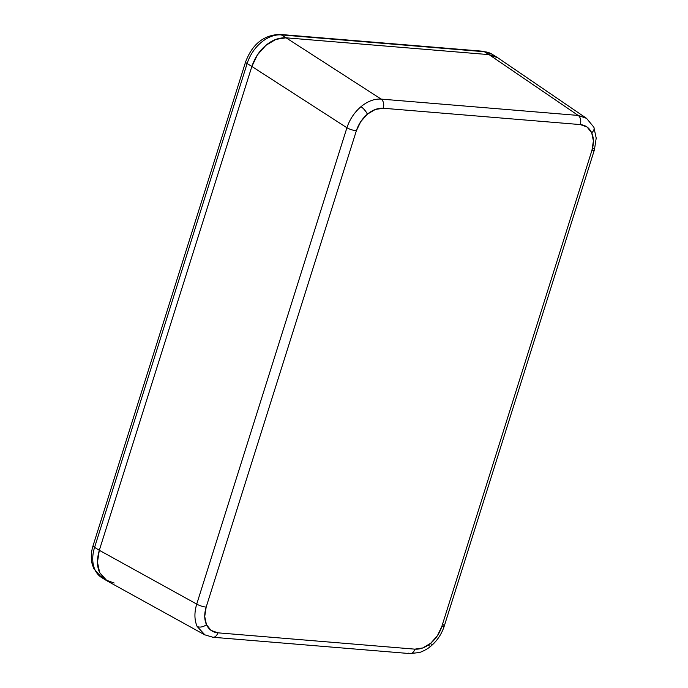 <?xml version="1.0" encoding="UTF-8"?>
<svg xmlns="http://www.w3.org/2000/svg" width="688" height="688" viewBox="0 0 688 688"><rect width="100%" height="100%" fill="white"/><g stroke="black" fill="none" stroke-linecap="round" stroke-linejoin="round"><path stroke-width="1.03" d="M213.039 637.269A7.104 4.756 -85.3 0 0 217.847 632.822C212.592 632.281 208.791 629.554 206.443 624.635A7.104 4.558 155.6 0 1 197.121 626.433L204.998 634.981M442.84 624.506A7.104 1.694 -162.5 0 1 444.242 626.14A7.104 1.694 -162.5 0 1 441.765 626.639C439.598 633.252 435.917 638.782 430.74 643.228A7.104 2.167 50.1 0 1 431.006 646.023A7.104 2.167 50.1 0 1 428.856 645.636M114.174 583.02L105.522 579.907L99.657 572.588L97.472 562.191L99.313 550.288L196.725 604.098A7.104 1.694 17.5 0 0 206.168 607.108L356.358 130.763C358.534 124.15 362.206 118.628 367.383 114.182A7.104 2.167 -129.9 0 0 360.994 106.674C354.406 112.333 349.71 119.359 346.915 127.753A7.104 1.694 17.5 0 0 356.358 130.763L360.736 121.656L367.383 114.182L375.287 109.469L383.25 108.248L580.276 124.58C585.54 125.121 589.341 127.856 591.689 132.767A7.104 4.558 -24.4 0 0 593.882 127.254A7.104 4.558 155.6 0 1 591.689 132.767L593.4 140.937L591.955 150.294L441.765 626.639L437.387 635.746L430.74 643.228L422.836 647.933L414.881 649.154L217.847 632.822L211.044 630.38L206.443 624.635L204.723 616.465L206.168 607.108L356.358 130.763A7.104 1.694 -162.5 0 1 346.915 127.753L251.86 66.469L257.432 54.877L265.886 45.356L275.948 39.371L286.079 37.814L489.082 54.636L497.742 57.749L489.073 54.636L286.079 37.814L381.135 99.098L578.169 115.429A7.104 4.756 94.7 0 1 580.276 124.58L587.079 127.022L591.689 132.767C593.873 137.832 593.959 143.672 591.955 150.294A7.104 1.694 17.5 0 0 594.432 149.786A7.104 1.694 -162.5 0 1 591.955 150.294L441.765 626.639A7.104 1.694 17.5 0 0 444.242 626.132L594.432 149.786A7.104 1.694 -162.5 0 0 593.03 148.152M594.432 149.786L596.204 138.082L593.856 127.194L586.537 118.345L578.169 115.429L489.082 54.636L578.169 115.429L586.314 118.198M204.835 634.895L197.121 626.433C194.343 619.991 194.205 612.552 196.725 604.098L99.313 550.288L251.86 66.469L99.313 550.288C96.759 559.138 96.879 566.568 99.657 572.588L107.156 580.939L204.603 634.766L212.962 637.26A7.104 4.756 94.7 0 1 211.586 636.83M196.725 604.098L346.915 127.753C349.71 119.359 354.406 112.333 360.994 106.674C367.676 101.222 374.392 98.694 381.135 99.098L286.079 37.814C278.932 37.522 272.199 40.033 265.886 45.356C259.557 50.628 254.878 57.663 251.86 66.469L346.915 127.753L196.725 604.098C194.205 612.552 194.343 619.991 197.121 626.433A7.104 4.558 -24.4 0 0 206.443 624.635C204.259 619.578 204.164 613.739 206.168 607.108A7.104 1.694 -162.5 0 1 196.725 604.098M586.537 118.336L497.424 57.525L489.082 54.636L286.088 37.814L278.184 38.64M592.729 125.887A7.104 4.558 155.6 0 1 593.882 127.254M383.25 108.248L580.276 124.58A7.104 4.756 -85.3 0 0 578.169 115.429L381.135 99.098A7.104 4.756 94.7 0 1 383.25 108.248A7.104 4.756 -85.3 0 0 381.135 99.098C374.392 98.694 367.676 101.222 360.994 106.674A7.104 2.167 50.1 0 1 367.383 114.182C372.638 109.891 377.927 107.913 383.25 108.248M444.242 626.132C441.662 634.052 437.25 640.683 431.006 646.032A7.104 2.167 -129.9 0 0 430.74 643.228C425.494 647.511 420.205 649.489 414.881 649.154A7.104 4.756 94.7 0 1 410.065 653.6A7.104 4.756 94.7 0 1 408.62 653.161M217.847 632.822A7.104 4.756 94.7 0 1 212.962 637.26L409.996 653.591A7.104 4.756 -85.3 0 0 414.881 649.154L217.847 632.822M272.654 40.833L269.834 42.458M262.257 48.788L259.686 51.763M256.099 57.001L251.86 66.478L99.313 550.28L97.524 559.817M97.756 565.88L98.264 568.555M101.798 576.234L102.882 577.55M101.463 577.456A33.144 23.332 -58.4 0 1 94.583 547.373A7.104 1.694 -162.5 0 1 93.069 545.67A7.104 1.694 17.5 0 0 94.583 547.373L247.13 63.571A7.104 1.694 -162.5 0 1 245.616 61.877A7.104 1.694 17.5 0 0 247.13 63.571A33.144 23.332 -58.4 0 1 281.358 34.907L484.352 51.729A7.104 4.756 -85.3 0 0 482.864 51.23L492.023 54.189A33.144 23.332 121.6 0 0 484.352 51.729A33.144 23.332 -58.4 0 1 492.341 54.395M482.864 51.23L279.87 34.409A7.104 4.756 94.7 0 1 281.358 34.907A7.104 4.756 -85.3 0 0 279.792 34.4M482.787 51.23A7.104 4.756 94.7 0 1 484.352 51.729L489.073 54.636A33.144 23.332 -58.4 0 1 489.082 54.636L286.088 37.814L281.358 34.907A33.144 23.332 121.6 0 0 247.13 63.571L251.86 66.478A33.144 23.332 -58.4 0 1 251.86 66.469L99.313 550.28L94.583 547.373A33.144 23.332 121.6 0 0 101.781 577.653L93.903 568.813L92.321 564.607C90.747 558.596 90.997 552.283 93.069 545.679L245.616 61.877C252.298 44.178 263.719 35.019 279.87 34.409M286.079 37.814A33.144 23.332 -58.4 0 1 286.088 37.814L281.358 34.907L484.352 51.729L489.073 54.636M99.313 550.288A33.144 23.332 -58.4 0 1 99.313 550.28L94.583 547.373L247.13 63.571L251.86 66.478M431.006 646.032C426.612 650.031 419.207 652.766 419.31 652.525L409.996 653.591M492.023 54.189L496.753 57.095M101.781 577.653L106.511 580.56"/></g></svg>
